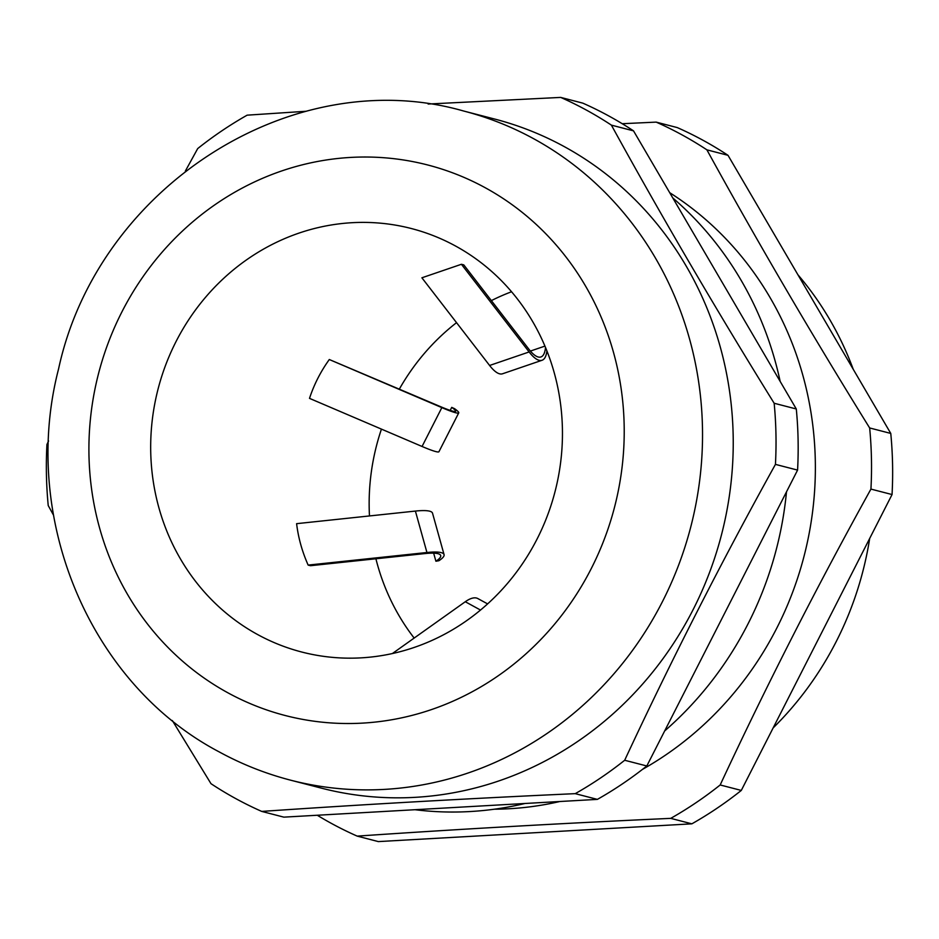 <?xml version="1.0" encoding="UTF-8"?>
<svg xmlns="http://www.w3.org/2000/svg" width="939" height="939" viewBox="0 0 939 939"><rect width="100%" height="100%" fill="white"/><g stroke="black" fill="none" stroke-linecap="round" stroke-linejoin="round"><path stroke-width="1.41" d="M428.149 104.029L560.677 97.41A387.584 363.276 104.5 0 1 586.582 110.192A387.584 363.276 104.5 0 1 611.395 125.133C661.784 216.839 716.046 309.553 774.159 403.254A387.584 363.276 104.5 0 1 775.438 464.382C721.328 562.003 671.068 660.633 624.681 760.261A387.584 363.276 104.5 0 1 575.243 793.655C466.871 798.573 362.36 804.5 261.723 811.413A387.584 363.276 104.5 0 1 235.806 798.631A387.584 363.276 104.5 0 1 210.993 783.689L172.342 720.553M560.677 97.41L582.802 103.137A387.584 363.276 104.5 0 1 608.718 115.92A387.584 363.276 104.5 0 1 633.52 130.861L796.295 408.981A387.584 363.276 104.5 0 1 797.575 470.099L646.818 765.978A387.584 363.276 104.5 0 1 597.38 799.382L283.848 817.141L261.723 811.413M357.207 836.121L378.323 841.59L691.855 823.832A387.584 363.276 104.5 0 0 741.294 790.427L892.05 494.548A387.584 363.276 104.5 0 0 890.771 433.431L728.007 155.311A387.584 363.276 104.5 0 0 703.194 140.369A387.584 363.276 104.5 0 0 677.277 127.587L656.173 122.117A387.584 363.276 104.5 0 1 682.078 134.899A387.584 363.276 104.5 0 1 706.891 149.841C757.28 241.558 811.542 334.261 869.655 427.961A387.584 363.276 104.5 0 1 870.934 489.09C816.824 586.711 766.564 685.341 720.178 784.969A387.584 363.276 104.5 0 1 670.739 818.362C562.367 823.28 457.856 829.207 357.207 836.121A387.584 363.276 104.5 0 1 331.303 823.35A387.584 363.276 104.5 0 1 317.276 815.252M773.137 727.925A323.709 303.414 -75.5 0 0 869.69 538.434M853.258 369.332A323.709 303.414 -75.5 0 0 797.915 274.763M546.909 350.928A48.992 14.531 -108.9 0 1 542.049 360.271A48.992 14.531 -108.9 0 1 529.127 351.961L461.413 264.282L463.784 264.892L528.915 349.238A45.495 13.498 -108.9 0 0 540.923 356.961A45.495 13.498 -108.9 0 0 545.512 347.489M461.413 264.282L421.893 277.791L489.595 365.471L529.127 351.961M329.296 359.52L439.945 406.399A45.495 3.65 -153 0 0 455.626 411.259A45.495 3.65 -153 0 0 451.729 407.373L454.546 408.665A48.992 3.932 -153 0 1 458.748 412.855A48.992 3.932 -153 0 1 441.846 407.62L329.296 359.52C320.633 371.598 314.037 384.544 309.506 398.371L422.057 446.471L441.846 407.62M435.907 561.229L438.9 560.724A48.992 8.979 164.4 0 0 444.065 554.609L432.527 513.187A48.992 8.979 164.4 0 0 415.402 511.074L296.607 523.669C298.285 537.707 302.123 551.51 308.145 565.09L310.504 565.701L424.792 553.587A45.495 8.334 164.4 0 1 440.696 555.548A45.495 8.334 164.4 0 1 435.907 561.229L433.654 553.165M455.544 246.018A218.728 205.007 -75.5 0 0 411.352 228.529A218.728 205.007 -75.5 0 0 165.78 364.743A218.728 205.007 -75.5 0 0 257.591 634.529A218.728 205.007 -75.5 0 0 301.771 652.03A218.728 205.007 -75.5 0 0 547.355 515.804A218.728 205.007 -75.5 0 0 455.544 246.018M511.544 291.759A218.728 205.007 -75.5 0 0 491.367 300.609M456.53 322.664A218.728 205.007 -75.5 0 0 399.368 389.063M381.445 429.111A218.728 205.007 -75.5 0 0 369.473 515.945M375.905 558.775A218.728 205.007 -75.5 0 0 414.158 638.062M290.667 780.192L321.373 788.138A345.587 323.908 -75.5 0 0 709.379 572.907A345.587 323.908 -75.5 0 0 564.327 146.648A345.587 323.908 -75.5 0 0 494.501 119.007L463.796 111.06A345.587 323.908 104.5 0 1 533.622 138.702A345.587 323.908 104.5 0 1 678.674 564.961A345.587 323.908 104.5 0 1 290.667 780.192C265.702 773.713 241.875 764.287 219.186 751.893C88.923 683.463 20.153 516.873 58.582 368.898C97.633 187.554 292.205 61.821 463.796 111.06M414.956 809.711A345.587 323.908 -75.5 0 0 524.924 803.491M664.671 730.941A345.587 323.908 -75.5 0 0 786.495 491.848M780.168 381.434A345.587 323.908 -75.5 0 0 672.782 197.941M494.407 809.207A332.465 311.607 -75.5 0 0 559.867 801.507M642.499 769.37A332.465 311.607 -75.5 0 0 814.982 484.148A332.465 311.607 -75.5 0 0 669.718 192.695M870.934 489.09L892.05 494.548M741.294 790.427L720.178 784.969M706.891 149.841L728.007 155.311M890.771 433.431L869.655 427.961M622.24 123.713L656.173 122.117M670.739 818.362L691.855 823.832M624.681 760.261L646.818 765.978M797.575 470.099L775.438 464.382M774.159 403.254L796.295 408.981M633.52 130.861L611.395 125.133M185.347 171.074L197.706 148.573A387.584 363.276 104.5 0 1 247.145 115.168L306.231 111.26M53.476 515.077L48.229 505.569A387.584 363.276 104.5 0 1 46.95 444.452L48.582 440.966M597.38 799.382L575.243 793.655M542.049 360.271L502.529 373.781A48.992 14.531 -108.9 0 1 489.595 365.471M530.406 351.069L544.937 346.104M458.748 412.855L438.947 451.706A48.992 3.932 -153 0 1 422.057 446.471M450.192 410.402L451.729 407.373M444.065 554.609A48.992 8.979 164.4 0 0 426.94 552.508L308.145 565.09M487.611 603.894L477.845 598.566A48.992 16.62 118.7 0 0 465.286 601.735L392.361 653.556M227.895 692.806A284.341 266.512 -75.5 0 0 591.265 568.576A284.341 266.512 -75.5 0 0 485.24 187.741A284.341 266.512 -75.5 0 0 121.859 311.983A284.341 266.512 -75.5 0 0 227.895 692.806M426.94 552.508L415.402 511.074M480.51 610.057L465.286 601.735"/></g></svg>
